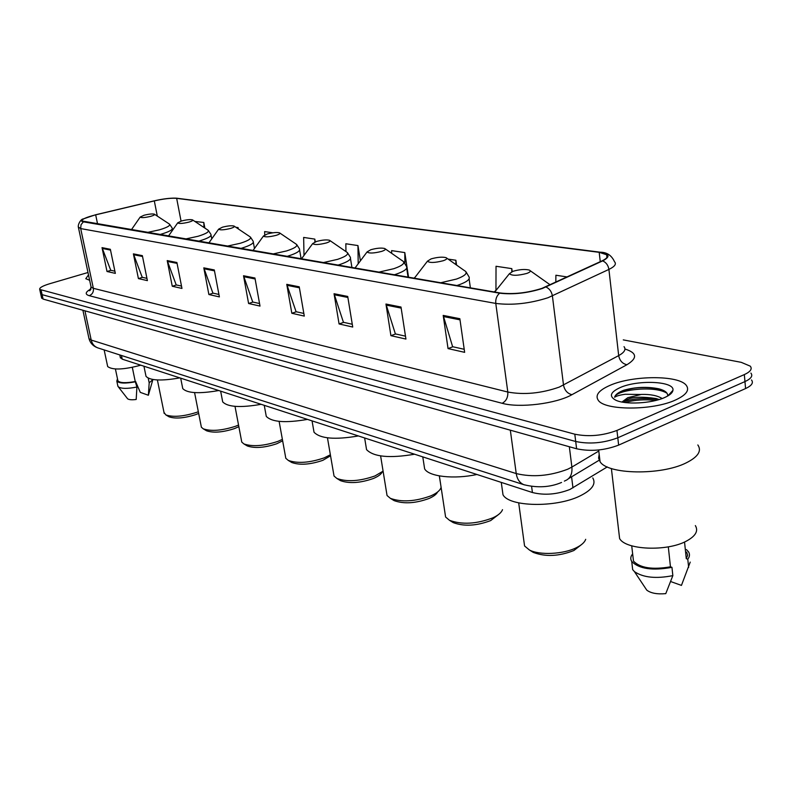 <?xml version="1.0" encoding="UTF-8"?>
<svg xmlns="http://www.w3.org/2000/svg" width="792" height="792" viewBox="0 0 792 792"><rect width="100%" height="100%" fill="white"/><g stroke="black" fill="none" stroke-linecap="round" stroke-linejoin="round"><path stroke-width="1.19" d="M607.266 466.924L569.894 489.476C556.944 494.485 544.451 495.505 532.422 492.525L122.216 359.152L120.275 357.251M41.56 297.743L43.095 299.079L576.606 448.777C590.426 451.697 604.435 450.48 618.641 445.114L745.579 388.555C751.717 385.674 753.687 382.813 751.499 379.962M87.991 272.498L49.589 283.764C42.53 285.932 39.244 287.823 39.709 289.427L574.804 434.194C588.644 436.996 602.692 435.748 616.948 430.432L744.332 374.586L744.955 381.586C751.103 378.725 753.083 375.883 750.895 373.072C753.083 375.883 751.103 378.725 744.955 381.586L617.79 437.788L744.955 381.586L745.579 388.555M574.804 434.194L575.705 441.49C589.535 444.362 603.563 443.124 617.79 437.788C603.563 443.124 589.535 444.362 575.705 441.49L42.115 294.654L575.705 441.49L576.606 448.777M40.58 293.337L42.115 294.654L40.58 293.337M675.408 400.049C686.258 395.03 689.872 390.11 686.228 385.278C678.596 375.012 632.768 375.289 610.157 385.288C598.811 390.228 594.861 395.228 598.287 400.316C604.761 410.583 652.568 410.692 675.408 400.049C686.258 395.03 689.872 390.11 686.228 385.278C678.596 375.012 632.768 375.289 610.157 385.288C598.811 390.228 594.861 395.228 598.287 400.316C604.761 410.583 652.568 410.692 675.408 400.049M541.926 288.377C527.284 292.981 513.374 294.515 500.188 292.981L82.031 220.988C81.626 219.285 86.179 217.236 95.674 214.85L154.311 200.901C163.795 198.762 171.25 197.921 176.665 198.356L599.197 252.331L606.652 254.757C608.365 256.549 606.85 258.568 602.098 260.835L541.926 288.377M542.431 288.456L602.682 260.875C610.632 256.687 609.632 253.787 599.692 252.153L175.369 198.119C169.597 198.03 162.528 198.94 154.163 200.851L95.535 214.79L83.229 218.939C80.784 220.374 80.834 221.344 83.398 221.839L499.633 293.179C513.147 294.753 527.413 293.179 542.431 288.456M669.884 393.683L670.715 393.891M114.889 271.201L110.741 270.27L102.029 247.639L107.009 271.498L115.345 273.379L110.355 249.292L102.029 247.639M110.979 270.32L107.009 271.498M146.926 278.358L142.233 277.309L133.393 253.866L138.412 278.596L147.391 280.625L142.362 255.648L133.393 253.866M142.491 277.368L138.412 278.596M181.507 286.09L176.19 284.902L167.211 260.588L172.26 286.249L181.962 288.437L176.903 262.508L167.211 260.588M176.448 284.962L172.26 286.249M218.929 294.456L212.9 293.109L203.801 267.854L208.88 294.525L219.384 296.901L214.305 269.943L203.801 267.854M213.167 293.169L208.88 294.525M464.211 349.292L452.628 346.708L443.193 315.404L448.044 348.589L464.647 352.341L459.845 318.711L443.193 315.404M452.925 346.767L448.044 348.589M405.484 336.164L395.376 333.907L385.952 304.039L390.911 335.669L405.93 339.065L401 307.029L385.952 304.039M395.673 333.967L390.911 335.669M352.272 324.265L343.431 322.295L334.046 293.723L339.075 323.958L352.727 327.037L347.718 296.446L334.046 293.723M343.718 322.354L339.075 323.958M303.841 313.444L296.069 311.702L286.763 284.338L291.832 313.276L304.296 316.097L299.237 286.813L286.763 284.338M296.347 311.771L291.832 313.276M259.558 303.544L252.727 302.009L243.52 275.745L248.599 303.504L260.014 306.088L254.945 278.012L243.52 275.745M252.995 302.069L248.599 303.504M88.506 274.903L85.784 278.695L89.644 280.279L85.784 278.695L88.506 274.903M744.332 374.586C750.489 371.745 752.469 368.943 750.281 366.161L741.253 362.34L623.274 339.887M272.814 232.808L264.647 231.581L264.726 234.937M238.323 228.928L238.085 227.601L235.848 227.264M204.861 228.086L203.801 222.463L194.881 221.453M408.553 277.299L404.801 252.589L391.634 250.619L391.654 253.321M456.568 265.072L455.885 260.251L448.094 259.083M512.186 271.587L511.8 268.627L496.03 266.27L495.95 290.337M567.171 276.933L555.895 275.24L555.816 282.16M315.285 241.867L314.82 239.105L303.643 237.432L304.009 255.42M360.4 260.835L357.954 245.57L345.837 243.758L345.955 251.579M357.954 245.57L358.202 263.766M404.801 252.589L404.89 263.083M455.885 260.251L455.895 264.587M511.8 268.627L511.781 271.755M314.82 239.105L314.879 242.025M238.085 227.601L238.115 228.789M203.801 222.463L203.97 227.492M599.188 454.351L598.584 458.093L600.059 461.667C607.345 474.487 660.736 475.645 686.05 462.944C698.039 456.964 701.969 450.965 697.841 444.955M618.849 532.076L619.611 538.55C625.541 549.905 666.785 551.777 686.278 541.174C695.574 536.164 698.603 530.977 695.356 525.601M662.171 398.515C657.33 395.555 650.4 394.188 641.401 394.426L627.789 397.683L621.967 402.029M622.324 402.098L627.957 399.188C633.541 396.822 642.946 396.604 656.172 398.554L658.954 399.445M667.646 396.04C668.002 392.891 665.072 390.486 658.875 388.822C647.193 386.496 635.471 386.971 623.71 390.258L622.571 390.723C617.8 392.763 615.146 394.951 614.632 397.257C616.324 396.01 619.859 395.01 625.225 394.267L640.51 394.485M664.518 397.584C669.725 395.277 672.527 392.872 672.923 390.357C675.071 381.219 638.045 379.487 620.205 387.565C610.295 392.119 608.791 396.307 615.671 400.138C625.056 404.88 651.4 403.564 664.518 397.584M684.536 542.005L686.278 558.677L687.614 555.301L686.684 552.054M670.685 581.556L681.447 585.397L690.218 562.102M686.278 558.677L687.783 559.182C689.763 556.618 690 554.153 688.476 551.767L686.436 549.589M687.783 559.182L688.634 567.428M632.937 556.38L633.491 561.142C640.174 568.003 652.499 569.894 670.458 566.815L668.309 546.846M645.114 587.654L646.767 590.139C650.856 593.228 657.192 594.396 665.775 593.634L672.844 575.626L671.953 567.329L670.458 566.815M632.075 564.508L632.669 569.626L634.442 571.636C643.252 577.606 656.053 578.932 672.844 575.626M632.65 553.895C630.521 556.469 630.214 558.994 631.729 561.469C639.104 568.923 652.509 570.874 671.953 567.329M614.632 397.257C615.453 390.03 654.43 384.962 667.072 393.297M625.066 402.524C634.59 399.861 644.856 399.168 655.875 400.435M623.71 390.258C635.699 387.05 647.866 386.714 660.211 389.248L661.231 389.535M669.527 394.079L669.893 394.574M622.373 402.049C633.194 398.356 645.361 397.544 658.875 399.613M530.967 550.975L533.283 552.42C545.539 556.994 559.073 556.36 573.873 550.519L581.239 544.797M523.957 541.471L524.571 545.975L529.363 549.965C539.372 555.4 563.31 554.311 576.309 547.737C581.506 545.173 584.635 542.371 585.694 539.322M512.929 271.319L509.404 273.705C511.879 275.873 517.691 275.784 526.838 273.428C530.323 272.111 531.155 270.993 529.343 270.082C524.997 269.003 519.522 269.409 512.929 271.319M502.158 488.713L502.999 494.762C508.979 506.83 555.598 507.939 579.744 496.069C591.971 490.07 596.317 484.021 592.782 477.932M451.529 521.562L453.301 522.651C464.072 526.591 476.527 525.908 490.644 520.601L498.742 514.374M445.074 513.523L445.599 517.018L449.51 520.314C461.944 524.848 476.338 524.057 492.683 517.918C498.178 515.384 501.445 512.622 502.504 509.662M431.115 258.885L427.472 261.162C429.541 263.013 434.798 262.865 443.243 260.726C446.688 259.489 447.628 258.469 446.074 257.657C442.312 256.737 437.332 257.152 431.115 258.885M423.908 464.191L424.631 468.874C428.799 476.606 454.004 479.507 476.913 474.477M392.624 499.722L394.07 500.603C403.811 504.108 415.473 503.405 429.066 498.475C433.6 496.475 436.451 494.317 437.61 491.99M386.585 492.673L387.05 495.525L390.377 498.346C401.613 502.385 415.107 501.564 430.838 495.871C436.521 493.357 439.887 490.664 440.936 487.793L441.094 487.228M370.814 249.727L367.092 251.915C368.904 253.539 373.774 253.361 381.704 251.381C385.1 250.213 386.12 249.252 384.734 248.51C381.378 247.698 376.735 248.104 370.814 249.727M365.934 445.837L366.557 449.648C373.636 456.935 389.654 458.459 414.592 454.222M440.679 484.496L439.312 475.903M339.293 479.932L340.481 480.655C349.341 483.793 360.31 483.07 373.408 478.477C378.299 476.408 381.259 474.19 382.279 471.844M333.63 473.695L334.036 476.042L336.897 478.477C347.114 482.09 359.796 481.249 374.962 475.952L383.09 471.151M316.473 241.471L312.701 243.57C314.305 245.015 318.839 244.807 326.314 242.966C329.66 241.847 330.729 240.956 329.502 240.273C326.482 239.56 322.136 239.956 316.473 241.471M313.483 429.106L314.028 432.234C320.295 438.709 335.085 439.946 358.41 435.947M290.793 461.924L291.783 462.518C299.871 465.35 310.236 464.617 322.869 460.32L330.541 455.776M285.457 456.36L285.813 458.301L288.288 460.419C297.624 463.676 309.603 462.825 324.225 457.855L330.373 454.776M267.26 233.986L263.459 236.016C264.875 237.293 269.122 237.075 276.18 235.343C279.487 234.284 280.586 233.442 279.497 232.818C276.764 232.175 272.686 232.571 267.26 233.986M265.805 413.79L266.28 416.384C271.864 422.166 285.595 423.166 307.494 419.394M246.49 445.47L247.322 445.965C254.747 448.519 264.568 447.787 276.764 443.748L282.645 440.827M241.461 440.471L241.768 442.084L243.916 443.936C252.49 446.876 263.835 446.025 277.952 441.362L282.388 439.382M222.473 227.185L218.651 229.135C219.929 230.274 223.918 230.036 230.611 228.423C233.858 227.413 234.996 226.611 234.006 226.037C231.521 225.463 227.68 225.849 222.473 227.185M222.285 399.742L222.7 401.89C227.7 407.088 240.511 407.89 261.132 404.316M205.87 430.373L206.573 430.789C213.424 433.115 222.74 432.382 234.531 428.571L238.847 426.67M201.109 425.849L201.376 427.205L203.257 428.828C211.167 431.501 221.938 430.64 235.58 426.254L238.54 425.037M181.546 220.968L177.725 222.839C178.873 223.869 182.635 223.621 189.001 222.097C192.189 221.136 193.347 220.384 192.456 219.839C190.179 219.335 186.546 219.711 181.546 220.968M182.398 386.793L182.754 388.595C187.268 393.287 199.267 393.931 218.76 390.535M168.488 416.483L169.092 416.83C175.428 418.958 184.308 418.216 195.713 414.622L198.673 413.434M163.974 412.355L165.865 414.929C173.181 417.374 183.437 416.513 196.634 412.365L198.337 411.721M144.005 215.266L140.184 217.067C141.224 217.988 144.787 217.741 150.846 216.305C153.985 215.375 155.153 214.662 154.351 214.157C152.262 213.701 148.807 214.068 144.005 215.266M145.708 374.834L146.025 376.358C150.114 380.606 161.39 381.12 179.853 377.893M107.484 365.617L107.682 366.577C112.622 370.21 123.651 369.755 140.788 365.191M133.393 372.596L132.343 367.359M135.947 382.348L140.303 392.377L148.371 395.257L152.787 379.903M148.233 378.18L149.183 382.843L152.965 379.517M149.183 382.843L148.371 395.257M117.761 380.13L117.909 380.833C119.978 383.021 125.76 383.249 135.244 381.526L132.304 367.369M127.344 398.445L127.611 398.782C128.938 399.792 131.789 400.019 136.184 399.485L136.917 387.041L135.244 381.526M117.77 385.595L118.325 386.852C121.315 388.793 127.512 388.862 136.917 387.041M117.483 378.794L116.81 381.091C119.117 383.467 125.453 383.675 135.818 381.724M571.577 476.814L572.962 487.862M531.6 486.427L532.422 492.525M121.443 355.479L122.216 359.152M88.813 337.768L89.001 338.669L91.209 340.055L516.236 473.576C532.64 477.457 549.777 476.012 567.656 469.24L571.883 467.072L569.339 446.738M510.325 430.175L516.236 473.576C517.156 479.269 519.71 482.981 523.898 484.704L524.591 484.932M618.641 445.114L616.948 430.432M43.095 299.079L41.125 290.218M564.359 481.13L564.924 480.833C570.161 478.804 572.477 474.22 571.883 467.072L598.792 451.054M561.548 482.457C550.113 487.318 537.56 488.07 523.898 484.704L97.733 347.856C94.317 346.51 92.139 343.906 91.209 340.055L84.932 310.82M82.893 310.246L89.001 338.669C90.308 343.174 93.218 346.233 97.733 347.856L98.366 348.064M624.957 349.015C637.065 352.846 637.718 358.083 626.918 364.736L571.943 394.683C556.192 403.742 519.384 408.227 502.158 403.286L89.229 295.683C92.397 294.357 93.773 291.901 93.347 288.308L507.811 392.04C524.146 395.03 541.302 393.386 559.261 387.1L618.681 355.608C624.423 352.42 626.205 349.43 624.027 346.658M89.229 295.683C84.734 294.307 85.308 292.05 90.971 288.932M90.922 286.308L91.09 287.11L93.347 288.308L80.695 228.581L78.329 226.967M599.692 252.153L600.306 252.222C606.9 252.222 611.632 255.39 614.503 261.716C616.651 263.983 614.79 266.548 608.909 269.419L548.034 297.723C529.69 303.564 512.266 305.464 495.782 303.425C495.406 299.138 496.693 295.723 499.633 293.179M546.005 287.001C549.519 288.694 551.648 291.664 552.4 295.931L563.518 385.12C564.607 390.367 567.418 393.545 571.943 394.683M177.071 198.248L599.891 252.163M626.918 364.736C622.433 363.716 619.681 360.677 618.681 355.608L608.909 269.419C608.226 265.3 606.157 262.449 602.682 260.875M83.398 221.839L81.022 224.74L80.695 228.581L495.782 303.425L507.811 392.04C508.098 397.356 506.217 401.108 502.158 403.286M176.665 198.356L181.051 221.117M154.311 200.901L157.301 216.107M95.674 214.85L97.594 224.077M599.197 252.331L600.267 261.677M243.768 276.695L255.113 278.952M287.021 285.318L299.406 287.793M334.303 294.753L347.886 297.465M386.209 305.118L401.168 308.098M443.451 316.543L460.003 319.839M204.049 268.765L214.483 270.844M167.459 261.459L177.071 263.38M133.63 254.707L142.53 256.489M102.267 248.45L110.524 250.094M672.923 390.367L667.824 395.931M635.026 387.941L622.878 390.595M496.257 290.12L494.188 291.951M550.113 284.793L530.204 270.706M415.077 277.24L413.939 278.22M440.57 282.784L456.479 279.061C465.934 275.547 468.428 272.626 463.983 270.3L446.738 258.123M456.786 285.556L458.796 284.892C467.31 281.803 470.636 278.992 468.775 276.467L465.973 271.775M355.281 267.656L354.757 268.092M378.675 272.181L393.881 268.686C403.227 265.36 405.93 262.637 401.98 260.509L385.278 248.886M394.119 274.824L396.069 274.21C404.563 271.24 408.009 268.587 406.405 266.251L403.593 261.677M301.415 258.954L312.701 243.57M322.997 262.657L337.58 259.36C346.797 256.202 349.638 253.648 346.124 251.698L329.947 240.58M337.748 265.181L339.639 264.597C348.104 261.756 351.628 259.241 350.232 257.073L347.45 252.638M272.666 254.044L286.654 250.915C295.733 247.916 298.693 245.52 295.545 243.718L279.863 233.066M286.773 256.459L288.605 255.905C297.01 253.173 300.604 250.787 299.396 248.767L296.644 244.48M226.938 246.213L240.372 243.253C249.302 240.392 252.361 238.125 249.53 236.462L234.323 226.245M240.451 248.53L242.233 248.015C250.559 245.371 254.202 243.114 253.143 241.223L250.45 237.085M185.199 239.075L198.139 236.254C206.91 233.511 210.029 231.373 207.484 229.828L192.723 220.018M198.178 241.293L199.901 240.808C208.148 238.263 211.82 236.115 210.9 234.343L208.266 230.353M146.965 232.531L159.43 229.838C168.053 227.215 171.211 225.195 168.924 223.75L154.579 214.305M159.44 234.66L161.123 234.194C169.27 231.749 172.953 229.7 172.161 228.037L169.577 224.195M119.79 354.945L120.434 357.994M41.679 298.257L39.709 289.427M599.841 459.805L568.656 478.576M90.734 289.585L89.644 290.763L91.09 287.11L78.467 227.641C77.369 224.651 81.091 218.859 83.229 218.939M176.101 198.149L177.26 198.257M606.652 254.757L606.949 257.42M600.059 461.667L598.663 449.985M619.611 538.55L611.384 468.508M633.491 561.142L631.719 545.817M646.767 590.139L634.442 571.636M632.669 569.626L631.729 561.469M658.875 388.822L660.211 389.248M533.283 552.42L529.363 549.965M524.571 545.975L518.691 502.88M509.404 273.705L494.713 292.05M502.999 494.762L501.277 482.407M453.301 522.651L449.51 520.314M445.599 517.018L439.372 475.913M427.472 261.162L414.285 278.279M424.631 468.874L422.779 456.875M470.379 287.882L469.102 278.804M394.07 500.603L390.377 498.346M387.05 495.525L380.615 455.925M367.092 251.915L354.935 268.122M366.557 449.648L364.637 437.976M408.068 277.22L406.692 268.151M340.481 480.655L336.897 478.477M334.036 476.042L327.452 437.827M314.028 432.234L312.048 420.869M351.945 267.607L350.49 258.628M291.783 462.518L288.288 460.419M285.813 458.301L279.121 421.374M263.459 236.016L252.905 250.658M266.28 416.384L264.251 405.336M301.128 258.915L299.614 250.044M247.322 445.965L243.916 443.936M241.768 442.084L235.006 406.365M218.651 229.135L208.751 243.104M222.7 401.89L220.641 391.149M254.46 248.51L253.341 242.293M206.573 430.789L203.257 428.828M201.376 427.205L194.575 392.604M177.725 222.839L168.379 236.194M182.754 388.595L180.685 378.16M211.751 238.867L211.068 235.234M169.092 416.83L165.865 414.929M164.211 413.493L157.39 379.952M140.184 217.067L131.333 229.848M146.025 376.358L143.936 366.211M172.577 230.195L172.31 228.789M107.682 366.577L104.148 349.916M117.909 380.833L115.414 369.003M127.611 398.782L118.325 386.852M117.929 386.357L116.81 381.091"/></g></svg>
